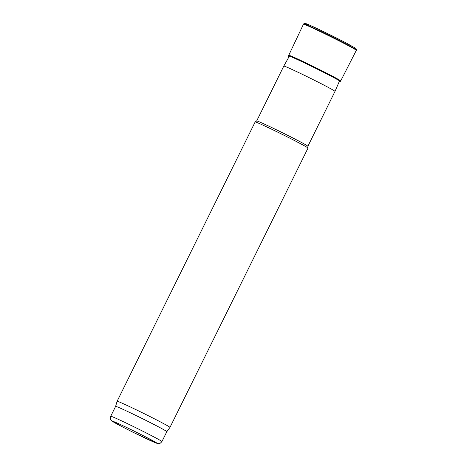 <?xml version="1.0" encoding="UTF-8"?>
<svg xmlns="http://www.w3.org/2000/svg" width="467" height="467" viewBox="0 0 467 467"><rect width="100%" height="100%" fill="white"/><g stroke="black" fill="none" stroke-linecap="round" stroke-linejoin="round"><path stroke-width="0.7" d="M289.412 56.081L283.796 66.086A28.557 0.864 26.3 0 1 283.796 66.086A28.557 0.864 26.3 0 1 309.779 77.966A28.557 0.864 26.3 0 1 335.002 91.398L339.538 80.855M283.796 66.092L256.681 120.959A28.557 0.864 26.3 0 1 256.687 120.953A28.557 0.864 26.3 0 1 282.663 132.844A28.557 0.864 26.3 0 1 307.881 146.259L335.002 91.398M115.618 406.372A28.557 0.864 26.3 0 1 141.606 418.251A28.557 0.864 26.3 0 1 166.824 431.677L161.926 441.584A28.557 0.864 26.3 0 0 136.708 428.157A28.557 0.864 26.3 0 0 110.72 416.278L115.618 406.372A28.557 0.864 26.3 0 1 115.618 406.372L117.106 401.287A29.479 0.893 26.3 0 1 117.106 401.281L255.14 121.986A29.479 0.893 26.3 0 1 255.151 121.975A29.479 0.893 26.3 0 1 281.969 134.245A29.479 0.893 26.3 0 1 308.004 148.092A29.479 0.893 26.3 0 1 307.998 148.109L169.965 427.404A29.479 0.893 26.3 0 1 169.959 427.41L166.824 431.677A28.557 0.864 26.3 0 1 166.818 431.683M117.106 401.281A29.479 0.893 26.3 0 1 143.929 413.54A29.479 0.893 26.3 0 1 169.965 427.404M345.959 42.847A28.195 0.852 -153.7 0 0 313.194 26.73A28.195 0.852 -153.7 0 0 309.627 26.199M288.624 55.258A29.03 0.881 -153.7 0 1 303.334 61.65A29.03 0.881 -153.7 0 1 330.537 75.187A29.03 0.881 -153.7 0 1 340.671 80.984L340.274 81.48A28.896 0.876 -153.7 0 0 340.28 81.474A28.896 0.876 -153.7 0 0 330.192 75.701A28.896 0.876 -153.7 0 0 303.013 62.181A28.896 0.876 -153.7 0 0 288.472 55.871A28.896 0.876 -153.7 0 0 288.472 55.877L303.462 24.208L304.682 23.35L308.185 24.506L318.809 29.351L345.994 42.865L355.907 48.445L356.461 49.957A29.439 0.893 -153.7 0 0 346.181 44.085A29.439 0.893 -153.7 0 0 318.698 30.408A29.439 0.893 -153.7 0 0 303.684 23.87M121.081 426.178A24.874 0.753 26.3 0 1 126.201 427.264A24.874 0.753 26.3 0 1 156.795 443.259A24.874 0.753 26.3 0 1 121.081 426.178M340.671 80.984L356.327 50.331A29.485 0.893 -153.7 0 0 346.035 44.447A29.485 0.893 -153.7 0 0 318.401 30.694A29.485 0.893 -153.7 0 0 303.462 24.208M256.687 120.953L255.151 121.975M307.881 146.259L308.004 148.092M110.72 416.278C109.862 419.891 111.058 419.699 111.269 420.393L121.006 426.143L133.626 432.547L157.356 443.487C158.862 443.282 158.815 444.975 161.926 441.584M356.327 50.331L356.461 49.957M288.472 55.871L288.845 57.091M340.28 81.474L339.083 81.918"/></g></svg>
